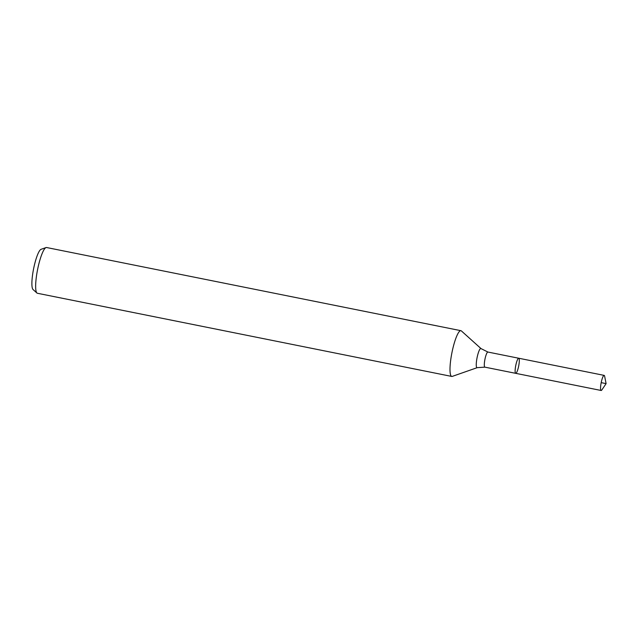 <?xml version="1.0" encoding="UTF-8"?>
<svg xmlns="http://www.w3.org/2000/svg" width="638" height="638" viewBox="0 0 638 638"><rect width="100%" height="100%" fill="white"/><g stroke="black" fill="none" stroke-linecap="round" stroke-linejoin="round"><path stroke-width="0.96" d="M481.036 348.603L461.402 330.939A23.327 4.49 101.3 0 0 460.931 330.691A23.327 4.49 101.3 0 0 452.039 352.16A23.327 4.49 101.3 0 0 451.752 376.436A23.327 4.49 101.3 0 0 452.278 376.388L477.208 367.663A9.785 1.882 101.3 0 1 477.112 357.503A9.785 1.882 101.3 0 1 481.036 348.603L487.91 352.048L518.734 358.237A7.696 1.483 101.3 0 0 515.799 365.319A7.696 1.483 101.3 0 0 515.703 373.334A7.696 1.483 101.3 0 0 518.67 366.076A7.696 1.483 101.3 0 0 518.734 358.237A7.696 1.483 101.3 0 0 515.799 365.319A7.696 1.483 101.3 0 0 515.703 373.334L601.132 390.48A7.696 1.483 101.3 0 0 601.881 389.898L606.1 383.621L604.633 376.205A7.696 1.483 101.3 0 0 604.162 375.383A7.696 1.483 101.3 0 0 601.227 382.465A7.696 1.483 101.3 0 0 601.132 390.48M460.931 330.691L46.582 247.52A23.327 4.49 101.3 0 0 46.056 247.568L41.095 249.306A20.631 3.972 101.3 0 0 33.702 268.255A20.631 3.972 101.3 0 0 33.032 289.508L36.932 293.017A23.327 4.49 101.3 0 0 37.403 293.265L451.752 376.436M46.056 247.568A23.327 4.49 101.3 0 0 37.698 268.989A23.327 4.49 101.3 0 0 36.932 293.017M601.195 382.64L606.1 383.621M487.91 352.048A7.696 1.483 101.3 0 0 484.976 359.13A7.696 1.483 101.3 0 0 484.88 367.145L515.703 373.334M477.208 367.663L484.88 367.145M518.734 358.237L604.162 375.383"/></g></svg>
